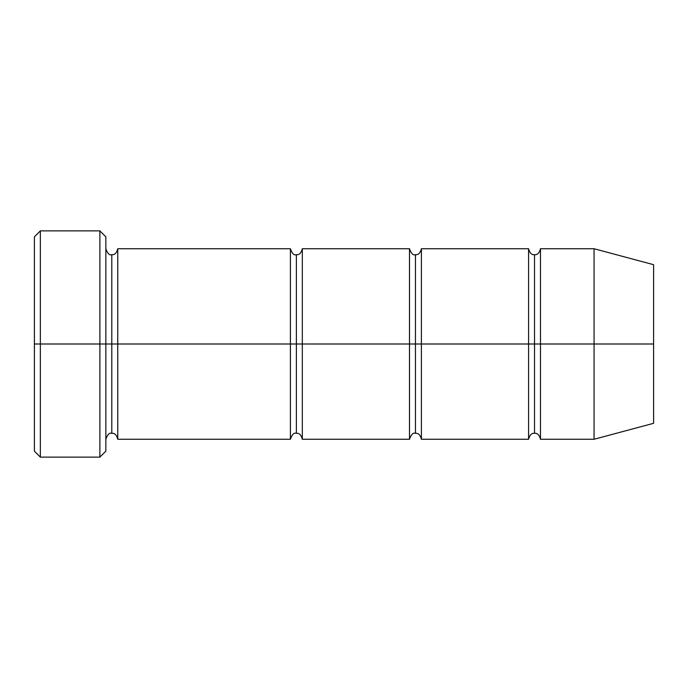 <?xml version="1.0" encoding="UTF-8"?>
<svg xmlns="http://www.w3.org/2000/svg" width="688" height="688" viewBox="0 0 688 688"><rect width="100%" height="100%" fill="white"/><g stroke="black" fill="none" stroke-linecap="round" stroke-linejoin="round"><path stroke-width="1.03" d="M34.4 344L34.4 236.827L34.4 344L40.351 344L40.351 230.876L40.351 344L40.351 230.876L40.351 344L99.889 344L99.889 230.876L99.889 344L105.849 344L105.849 236.827L105.849 344L111.8 344L111.8 254.689L111.8 433.311L111.8 344L105.849 344L105.849 236.827L105.849 451.173L105.849 344L99.889 344L99.889 230.876L99.889 457.124L99.889 344L40.351 344L40.351 457.124L40.351 344L34.4 344L34.4 451.173L34.4 344M290.413 344L290.413 248.738L290.413 344L296.373 344L296.373 254.689L296.373 433.311L296.373 344L290.413 344L290.413 248.738L290.413 439.262L290.413 344L290.413 439.262L290.413 344L117.751 344L117.751 248.738L117.751 344L290.413 344M111.8 344L111.8 433.311L111.8 254.689L111.8 344L117.751 344L117.751 439.262L117.751 344L111.8 344M296.373 344L296.373 433.311L296.373 254.689L296.373 344L302.324 344L302.324 439.262L302.324 344L296.373 344M594.062 344L594.062 248.738L594.062 344L594.062 248.738L594.062 344L653.6 344L653.6 264.691L653.6 423.309L653.6 344L594.062 344L594.062 439.262L594.062 344L594.062 439.262L594.062 344L540.476 344L540.476 248.738L540.476 344L594.062 344M528.573 344L534.524 344L534.524 254.689L534.524 433.311L534.524 344L528.573 344L528.573 248.738L528.573 439.262L528.573 248.738L528.573 439.262L528.573 344L421.4 344L421.4 439.262L421.4 344L415.449 344L415.449 254.689L415.449 433.311L415.449 344L409.489 344L415.449 344L415.449 433.311L415.449 254.689L415.449 344L421.4 344L421.4 248.738L421.4 344L528.573 344M534.524 344L534.524 433.311L534.524 254.689L534.524 344L540.476 344L540.476 439.262L540.476 344L534.524 344M409.489 344L409.489 248.738L409.489 439.262L409.489 248.738L409.489 439.262L409.489 344L302.324 344L302.324 248.738L302.324 344L409.489 344M421.4 344L421.4 439.262L421.4 344M302.324 344L302.324 439.262L302.324 344M540.476 344L540.476 248.738L540.476 344M117.751 344L117.751 248.738L117.751 344M99.889 344L99.889 457.124L99.889 344M40.351 344L40.351 457.124L40.351 344M34.4 236.827L40.351 230.876L99.889 230.876L105.849 236.827M653.6 264.691L594.062 248.738L540.476 248.738C539.401 253.029 537.414 255.016 534.524 254.689C531.626 255.016 529.648 253.029 528.573 248.738L421.4 248.738C420.325 253.029 418.338 255.016 415.449 254.689C413.11 255.523 411.123 253.537 409.489 248.738L302.324 248.738C301.249 253.029 299.263 255.016 296.373 254.689C294.034 255.523 292.047 253.537 290.413 248.738L117.751 248.738C116.676 253.029 114.69 255.016 111.8 254.689C109.461 255.523 107.474 253.537 105.849 248.738M653.6 423.309L594.062 439.262L540.476 439.262C539.401 434.971 537.414 432.984 534.524 433.311C531.626 432.984 529.648 434.971 528.573 439.262L421.4 439.262C420.325 434.971 418.338 432.984 415.449 433.311C413.11 432.477 411.123 434.463 409.489 439.262L302.324 439.262C301.249 434.971 299.263 432.984 296.373 433.311C294.034 432.477 292.047 434.463 290.413 439.262L117.751 439.262C116.676 434.971 114.69 432.984 111.8 433.311C109.461 432.477 107.474 434.463 105.849 439.262M105.849 451.173L99.889 457.124L40.351 457.124L34.4 451.173"/></g></svg>
